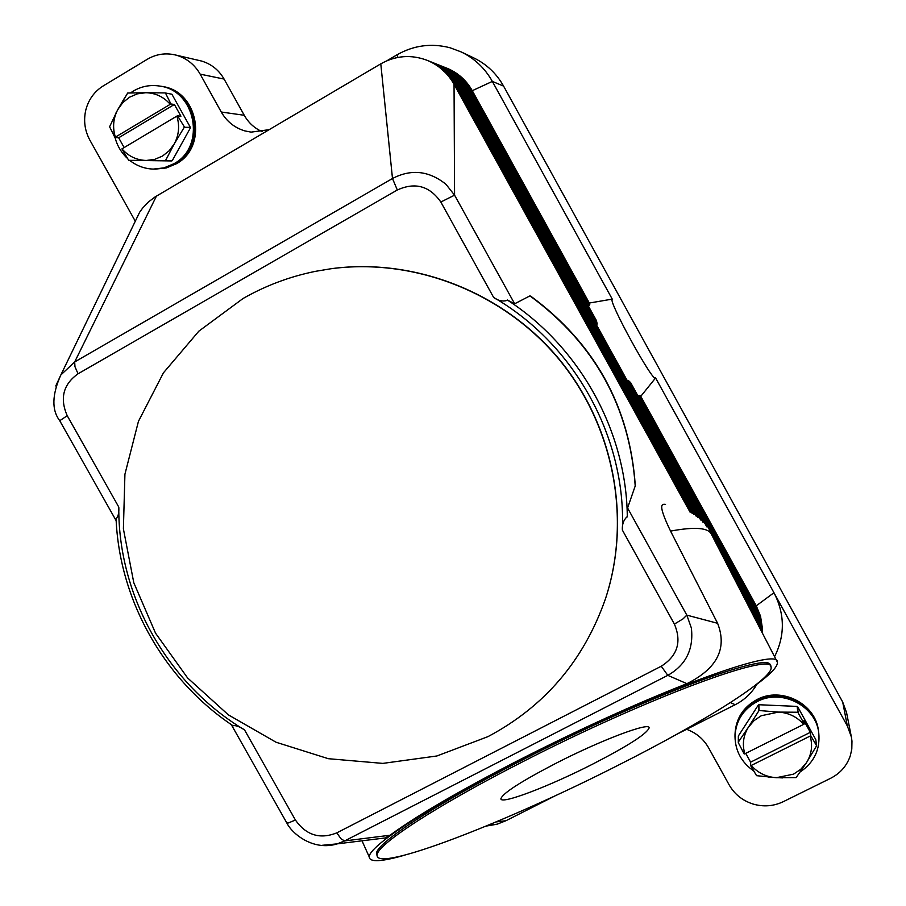 <?xml version="1.0" encoding="UTF-8"?>
<svg xmlns="http://www.w3.org/2000/svg" width="906" height="906" viewBox="0 0 906 906"><rect width="100%" height="100%" fill="white"/><g stroke="black" fill="none" stroke-linecap="round" stroke-linejoin="round"><path stroke-width="1.36" d="M133.941 224.02L139.615 212.276L142.582 208.165L148.335 202.049L154.994 196.987L380.792 63.839C395.639 55.538 411.018 54.337 426.941 60.238C438.663 65.062 447.7 73.08 454.042 84.281L454.076 84.349M135.3 221.211L89.921 140.237C84.756 130.679 83.386 120.6 85.798 110.022C88.55 99.524 94.383 91.472 103.318 85.866L147.361 59.241C155.957 54.213 165.13 52.741 174.869 54.847L176.591 55.277C186.806 58.346 194.665 64.632 200.169 74.145L221.268 112.027C226.76 121.517 234.62 127.814 244.858 130.906L251.087 132.129L269.139 129.671M404.563 855.196C381.392 861.833 369.625 862.433 369.263 856.974C368.198 846.68 429.297 806.283 519.285 760.406C646.907 694.664 779.353 645.865 777.314 662.026C778.22 666.488 770.089 674.845 752.909 687.122M376.681 839.001L385.163 837.971L390.022 835.241C416.851 815.615 459.874 790.53 519.104 760.009C579.478 729.33 635.412 703.883 686.918 683.668C717.167 668.594 727.393 648.47 717.609 623.294L670.553 531.097C657.031 503.045 662.184 504.053 665.525 504.37L665.536 504.37M118.799 507.088C119.116 512.49 118.312 516.284 116.41 518.47L116.059 518.459C119.377 600.689 164.382 680.044 233.148 725.853L233.352 725.593C236.387 725.434 240.124 726.884 244.563 729.93C167.735 683.917 118.018 596.284 118.788 507.088L67.225 415.718L59.717 420.724M286.692 822.727L288.323 822.976L295.413 820.032L244.563 729.942M556.363 795.208L505.967 820.711L497.032 824.211L486.137 826.091M588.345 305.934L589.772 304.461L589.33 303.034L612.252 299.116L492.343 81.415L503.589 86.104C496.533 73.567 486.624 64.179 473.849 57.95L461.222 51.936C474.585 58.448 484.97 68.278 492.343 81.415L472.275 90.702L589.33 303.034M638.051 396.081L639.93 395.435L640.78 396.341L756.261 605.808L760.53 616.193L762.342 627.892L760.553 616.861L757.042 607.892L639.93 395.435M655.57 377.961L640.78 396.341M774.562 656.691C785.14 635.457 784.936 614.132 773.962 592.728L655.593 377.927C654.03 384.552 607.507 299.977 612.252 299.116M596.442 320.645L597.167 323.85L596.658 325.175M761.108 626.442L755.797 611.527L628.413 380.52L627.065 380.316M628.413 380.52L630.633 382.649M756.94 684.177C751.742 693.09 744.494 699.93 735.208 704.709L677.076 734.12M446.873 68.177C457.87 72.707 466.33 80.215 472.275 90.702L471.845 90.555C465.899 80.045 457.417 72.525 446.398 67.995L446.873 68.177M67.225 415.718C59.615 398.323 63.227 384.348 78.052 373.793L397.315 190C415.073 181.913 429.58 185.934 440.837 202.027L454.574 195.164L454.042 84.281L690.123 512.23L454.076 84.315C447.745 73.114 438.697 65.085 426.941 60.238M507.337 300.011L514.653 303.793L529.942 295.877L530.961 296.319C595.027 343.668 629.806 406.805 635.299 485.729L627.575 507.994L627.303 516.907C626.624 431.675 579.999 346.975 507.337 300.011L506.918 300.464C502.57 301.721 498.141 300.724 493.623 297.451M321.924 845.332L337.236 843.86L344.597 840.938L667.813 675.344C685.91 665.083 693.77 649.319 691.38 628.051L686.816 615.129L717.609 623.294M627.575 507.994L686.816 615.129L683.033 618.877L674.392 624.087C681.878 641.81 677.495 655.865 661.244 666.238L336.783 832.863C319.999 839.568 306.205 835.298 295.413 820.032M440.837 202.027L493.634 297.44C574.789 344.269 626.329 437.949 622.365 530.067C622.026 524.631 623.487 520.293 626.726 517.066L627.303 516.907M315.798 271.279L331.46 268.663C414.767 257.587 503.611 292.4 558.957 358.923C614.121 425.605 631.822 519.149 605.491 598.707L605.435 598.877M243.023 298.527C265.617 285.605 289.818 276.534 315.616 271.313L331.086 268.731C414.461 257.632 503.385 292.479 558.798 359.059C614.008 425.809 631.731 519.421 605.378 599.059C583.702 660.723 544.551 706.589 487.926 736.646L436.896 755.978L382.819 763.396L328.334 758.696L276.036 742.229L228.38 714.868L187.587 677.937L155.549 633.192L133.794 582.728L123.397 528.889L124.926 474.223L138.448 421.335L163.442 372.83L198.844 331.166L243.023 298.527M78.052 373.793L74.972 366.715L74.677 361.947L156.421 196.115M397.315 190L392.491 178.516L380.792 63.839M336.783 832.863L341.041 838.82L344.597 840.938L390.022 835.241M514.653 303.793L454.574 195.164L445.956 184.28C428.968 170.69 411.143 168.776 392.491 178.516L74.677 361.947L60.838 374.971L55.764 385.979M661.244 666.238L667.813 675.344L686.918 683.668M377.111 855.74L376.454 853.769C375.378 843.826 434.54 804.755 521.403 760.474C644.404 697.122 772.263 649.976 770.293 665.604L770.644 666.284M522.139 762.037C645.185 698.696 773.033 651.459 771.017 667.009C774.732 677.756 703.747 722.127 618.809 764.924C506.76 822.07 375.628 872.954 377.111 855.219C376.047 845.332 435.254 806.306 522.139 762.037M592.637 764.143C549.059 786.431 500.248 805.06 500.916 798.684C502.728 793.203 521.222 781.334 556.409 763.056C601.561 739.896 649.896 721.776 649.149 727.846C647.043 733.713 628.209 745.808 592.637 764.143M730.383 702.603L735.208 704.709M496.069 821.946L505.967 820.711M386.987 60.713L396.941 54.847C413.725 45.311 431.437 42.956 450.067 47.769L461.222 51.936M200.169 74.145L224.088 79.071C218.833 69.989 211.325 63.975 201.54 61.042L174.869 54.847M262.208 131.687C254.495 128.244 248.504 122.774 244.246 115.277L221.268 112.027M754.823 607.869L756.261 605.808L773.962 592.728L847.348 725.978L851.391 737.042L851.968 741.063L851.799 749.115L850.338 755.672C846.906 765.763 840.338 773.305 830.632 778.288L783.305 801.674C773.531 806.306 763.373 807.076 752.829 803.973C742.388 800.553 734.494 794.2 729.149 784.89L708.594 747.801C703.577 739.036 696.25 732.875 686.623 729.296M503.589 86.104L842.693 702.037L847.348 725.978M851.391 737.042L846.566 712.637L842.693 702.037M224.088 79.071L244.246 115.277M800.225 771.889C814.154 762.456 820.326 749.477 818.764 732.943L818.605 731.855C815.785 704.675 781.323 687.292 756.986 700.655C743.113 708.322 735.785 719.874 735.004 735.332L734.993 736.408C735.253 750.915 741.527 762.456 753.792 771.029M818.764 732.943C815.932 705.706 781.402 688.277 757.008 701.674C743.113 709.353 735.763 720.927 734.993 736.408M818.571 731.561L818.526 731.267C815.706 704.109 781.278 686.737 756.974 700.089C743.101 707.745 735.785 719.296 735.015 734.732L735.004 735.026M735.015 734.732L735.015 734.188C735.797 718.764 743.101 707.224 756.952 699.579C781.244 686.238 815.627 703.588 818.446 730.712L818.526 731.267M759.047 710.519L778.435 712.093L761.244 715.74L754.03 720.644L748.424 727.19L759.047 710.519L758.866 704.732L797.178 706.42L797.79 712.241L804.279 723.939L803.905 720.678L810.326 732.331L810.745 735.661L816.6 745.774L806.419 762.761L796.114 777.597L776.351 777.699L793.52 774.154L800.757 769.296L806.419 762.761C811.617 754.449 812.863 745.547 810.145 736.057L810.745 735.661M798.265 712.535L797.178 706.42M797.642 706.714L815.785 739.59L816.6 745.774M738.356 736L738.299 742.648L738.356 736L758.379 704.97L758.548 710.757M738.311 742.116L748.424 727.19C743.294 735.513 742.093 744.392 744.823 753.815L744.222 754.019L738.299 742.648M750.666 765.661L751.267 765.457C757.892 772.931 766.25 777.008 776.351 777.699L756.567 775.672L750.666 765.661L750.61 762.161L745.74 753.35M804.279 723.939L803.679 724.347C797.008 716.816 788.594 712.739 778.435 712.093L797.79 712.241M810.145 736.057L751.267 765.457M750.61 762.161L810.326 732.331M744.823 753.815L803.679 724.347M768.356 777.167L782.693 777.914M818.718 732.671C816.08 705.332 781.448 687.722 756.997 701.165C743.011 708.9 735.683 720.553 734.993 736.148M129.66 160.362C136.67 165.843 144.518 168.754 153.239 169.094L165.096 167.916L175.084 163.76C207.281 146.863 197.168 90.668 160.917 86.274L159.773 86.081C150.373 84.586 141.562 86.24 133.363 91.053L130.792 92.74M123.929 98.969L115.843 113.193M113.737 129.184C114.541 140.487 118.913 150.068 126.863 157.916M153.239 169.094L163.963 167.882L173.963 163.714C206.228 146.795 196.081 90.475 159.773 86.081M154.711 169.128L165.73 167.938L175.696 163.782C207.859 146.908 197.757 90.77 161.551 86.387L161.234 86.33M161.551 86.387L162.129 86.478C198.301 90.872 208.403 146.942 176.262 163.805L166.296 167.95L155.028 169.139M171.8 160.94L128.697 160.317L121.936 148.878C128.516 156.308 136.625 160.169 146.274 160.453L154.666 159.388L162.48 156.081L169.184 150.77L174.314 143.805L165.481 160.656L172.253 160.668L165.945 160.385M171.891 94.224L165.085 92.933L171.891 94.224L190.373 127.361L184.246 127.27L190.373 127.361M190.385 127.916L172.253 160.668M127.689 93.035L145.787 92.718L137.372 93.839L129.558 97.191L122.876 102.548L117.791 109.547L127.689 93.035M165.481 160.656L128.697 160.317M184.246 127.27L174.314 143.805C178.958 135.017 179.807 125.787 176.863 116.115L177.531 115.787L184.246 126.715M165.549 93.205L170.94 103.975L174.382 104.462L180.928 116.206L177.531 115.787M170.94 103.975L170.26 104.303C163.635 96.817 155.481 92.967 145.787 92.718L165.085 92.933M124.145 147.565L118.663 137.78L114.915 137.486L109.603 126.761L117.791 109.547C113.216 118.335 112.412 127.542 115.368 137.146L114.915 137.486M115.368 137.146L170.26 104.303M174.382 104.462L118.663 137.78M176.863 116.115L121.936 148.878M153.522 169.094L164.394 167.938L174.53 163.737C206.885 146.761 196.511 90.26 160.068 86.127M692.207 513.476L456.216 85.662L457.213 85.447M455.095 86.149L456.216 85.662L450.033 76.727L439.251 67.18M670.553 531.097C695.196 526.545 708.866 527.711 711.584 534.597L776.94 661.301M469.976 91.257L470.961 90.827L465.299 82.593L455.492 73.714M589.262 305.401L470.961 90.827L471.845 90.555L589.772 304.461M467.122 90.272L469.059 89.615M754.947 612.218L756.408 610.723L630.485 382.355M760.904 621.844L755.661 607.201L638.945 395.514M762.388 630.146L762.342 627.892L762.388 630.146M597.167 323.85L467.292 88.369L460.101 78.969L452.388 72.457M755.06 616.669L756.51 615.106M464.212 89.275L466.194 88.607M706.793 526.85L465.254 88.822L458.243 79.037L449.206 71.178M761.289 630.961L755.932 615.955L719.092 549.149M755.944 620.576L756.657 619.602M461.233 88.256L463.26 87.576M700.655 519.976L462.309 87.791L455.174 77.837L445.956 69.875M758.582 625.718L753.067 615.015M458.198 87.214L460.271 86.523M696.17 516.194L459.297 86.738L452.037 76.614L442.649 68.539M622.365 530.067L674.392 624.087M529.942 295.877C594.744 343.567 629.851 407.1 635.253 486.465M397.949 57.406L396.941 54.847M693.939 514.608L457.202 85.413C450.939 74.337 441.992 66.398 430.361 61.597L428.64 60.951M139.626 212.276L60.827 374.993C51.982 394.778 51.585 409.988 59.671 420.599L116.161 520.69M231.279 724.585L286.84 822.988C292.026 833.747 313.431 851.357 337.27 843.848M369.263 856.974L362.015 840.813M655.593 377.927L655.14 378.663M596.635 320.95L469.059 89.592C463.057 78.969 454.484 71.359 443.328 66.761L441.754 66.172M756.408 610.723L760.734 621.244L762.58 633.464M762.422 633.158L756.544 615.14L466.194 88.584C460.123 77.848 451.46 70.158 440.191 65.515L438.572 64.904M761.267 630.904L756.691 619.636L737.439 584.721M703.079 522.411L463.26 87.542C457.134 76.704 448.368 68.935 436.975 64.235L435.333 63.613M698.107 517.734L460.271 86.489C454.065 75.526 445.208 67.678 433.702 62.933L432.026 62.299M337.236 843.86L385.163 837.959M377.111 855.219L376.454 853.769M488.017 825.309L497.032 824.2"/></g></svg>
